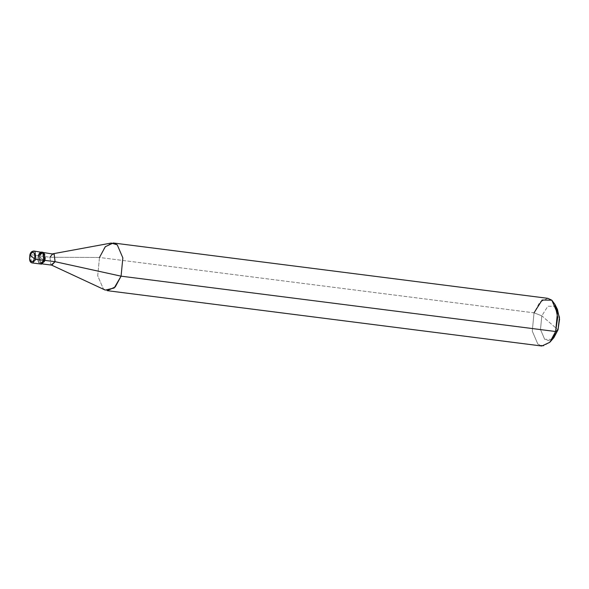 <?xml version="1.0" encoding="UTF-8"?>
<svg xmlns="http://www.w3.org/2000/svg" width="589" height="589" viewBox="0 0 589 589"><rect width="100%" height="100%" fill="white"/><g stroke="black" fill="none" stroke-linecap="round" stroke-linejoin="round"><path stroke-width="0.44" stroke-dasharray="2.94 2.21" d="M38.388 255.678L39.654 255.84L38.388 255.678L43.785 260.345C41.686 267.561 35.995 262.635 38.388 255.678L41.09 258.011L38.388 255.678L39.345 263.511L40.332 263.968L39.345 263.511L38.388 255.678L30.525 254.676L31.475 262.503L32.461 262.966L31.475 262.503L30.525 254.676L33.978 251.047L30.068 255.03L30.525 254.676L38.388 255.678C35.995 262.635 41.686 267.561 43.785 260.345L38.388 255.678L41.848 252.055M42.467 252.254L39.794 255.957L49.947 257.246L99.482 257.481L534.039 312.833L541.814 315.814L558.011 329.825L541.814 315.814L540.488 329.531L544.685 339.316L552.062 339.352M41.598 264.13L40.612 263.666L39.654 255.84L43.115 252.21M51.788 265.124L50.853 264.689L49.947 257.246L39.794 255.957L40.7 263.393L41.635 263.835L44.919 260.39C42.923 267.244 37.519 262.569 39.794 255.957C41.79 249.095 47.201 253.778 44.919 260.39L44.013 252.953L43.078 252.512L39.654 255.84L40.98 263.924M105.225 290.075L103.311 288.809L97.715 275.77L99.482 257.481L49.947 257.246L53.231 253.807M541.799 346.015L537.867 344.16L532.272 331.121L534.039 312.833L99.482 257.481L104.334 247.851L111.218 243.051M556.134 307.362L555.147 306.332L547.888 306.206L541.814 315.814L534.039 312.833L539.877 302.039L547.873 298.336M553.881 337.652L549.014 340.685L544.685 339.316L540.488 329.531L541.814 315.814L547.888 306.206L555.147 306.332L557.474 309.461M49.947 257.246L50.853 264.689L51.537 265.094M99.482 257.481L97.715 275.77L103.311 288.809L107.25 290.664M534.039 312.833L532.272 331.121L537.867 344.16L543.64 345.993L550.126 341.944M43.078 252.512L44.05 252.637M41.635 263.835L42.614 263.96"/><path stroke-width="0.88" d="M34.346 258.733L30.068 255.03C31.732 249.302 36.246 253.211 34.346 258.733C36.246 253.211 31.732 249.302 30.068 255.03L30.525 254.676L30.068 255.03L34.346 258.733C32.682 264.454 28.162 260.544 30.068 255.03C28.162 260.544 32.682 264.454 34.346 258.733L35.922 259.344L34.346 258.733M41.848 252.055L44.101 252.674L45.059 260.507L41.598 264.13L32.461 262.966C29.899 262.753 29.045 260.021 29.914 254.779C30.518 252.328 31.872 251.083 33.978 251.047L34.965 251.51L35.922 259.344L34.965 251.51L33.978 251.047L42.835 252.512L43.785 260.345L35.922 259.344L32.461 262.966L35.922 259.344L43.785 260.345C46.185 253.388 40.486 248.462 38.388 255.678C40.486 248.462 46.185 253.388 43.785 260.345L40.332 263.968L43.785 260.345L42.835 252.512L41.848 252.055L38.388 255.678M552.062 339.352L558.011 329.825L555.633 331.519L121.076 276.167L55.071 261.685L44.919 260.39L55.071 261.685L54.166 254.242L52.73 253.822L49.947 257.246M40.98 263.924L45.059 260.507L43.785 260.345L45.059 260.507L44.101 252.674L42.467 252.254M44.05 252.637L54.166 254.242L55.071 261.685L51.788 265.124L42.614 263.96M52.73 253.822L111.218 243.051L117.255 244.84L122.851 257.879L121.076 276.167L122.851 257.879L117.255 244.84L113.316 242.985L105.321 246.688L99.482 257.481M113.316 242.985L547.873 298.336L551.812 300.191L557.408 313.23L555.633 331.519L557.687 317.361L554.919 304.366L551.812 300.191L542.138 300.022L534.039 312.833M554.919 304.366L557.474 309.461L559.55 319.209L558.011 329.825L559.462 317.346L556.134 307.362M51.309 264.984L55.071 261.685L121.076 276.167L114.178 288.014L105.225 290.075L51.309 264.984M107.25 290.664L115.245 286.961L121.076 276.167L555.633 331.519L549.802 342.312L541.799 346.015L107.25 290.664M550.126 341.944L555.633 331.519L558.011 329.825L553.881 337.652L550.126 341.944"/></g></svg>

